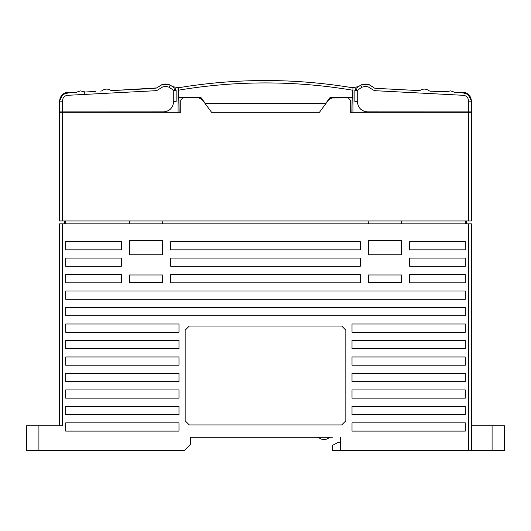 <?xml version="1.0" encoding="UTF-8"?>
<svg xmlns="http://www.w3.org/2000/svg" width="531" height="531" viewBox="0 0 531 531"><rect width="100%" height="100%" fill="white"/><g stroke="black" fill="none" stroke-linecap="round" stroke-linejoin="round"><path stroke-width="0.8" d="M59.505 425.749L59.505 223.876L471.488 223.876L471.488 450.467L492.091 450.467L492.091 425.749L471.488 425.749M332.24 437.285L190.516 437.285L190.516 444.288L184.337 450.467L26.55 450.467L26.55 425.749L62.598 425.749L62.598 223.876M468.402 223.876L468.402 450.467L340.484 450.467L340.484 437.285M190.516 442.23L190.516 437.285M162.506 240.357L162.506 254.78L129.544 254.78L129.544 240.357L129.544 254.78L162.506 254.78L162.506 240.357L129.544 240.357L162.506 240.357M162.506 274.965L162.506 282.379L129.544 282.379L129.544 274.965L162.506 274.965L129.544 274.965L129.544 282.379L162.506 282.379L162.506 274.965M129.544 220.962L129.544 223.876M368.494 240.357L368.494 254.78L368.494 240.357L401.456 240.357L401.456 254.78L401.456 240.357L368.494 240.357M401.456 223.876L401.456 220.962M368.494 282.379L401.456 282.379L401.456 274.965L368.494 274.965L368.494 282.379L368.494 274.965L401.456 274.965L401.456 282.379L368.494 282.379M492.091 425.749L504.45 425.749L504.45 450.467L492.091 450.467M468.402 450.467L471.488 450.467M340.484 450.467L332.24 450.467L332.24 445.529L338.42 442.23L340.484 442.23M401.456 254.78L368.494 254.78L401.456 254.78M64.45 223.876L64.45 220.962M466.55 220.962L466.55 223.876M330.182 437.285L326.061 439.343L321.939 439.343L317.823 437.285M65.691 348.708L178.987 348.708L178.987 340.471L65.691 340.471L65.691 348.708M65.691 332.233L178.987 332.233L178.987 323.99L65.691 323.99L65.691 332.233M465.309 323.99L352.013 323.99L352.013 332.233L465.309 332.233L465.309 323.99M465.309 340.471L352.013 340.471L352.013 348.708L465.309 348.708L465.309 340.471M465.309 356.951L352.013 356.951L352.013 365.189L465.309 365.189L465.309 356.951M465.309 373.426L352.013 373.426L352.013 381.67L465.309 381.67L465.309 373.426M465.309 389.907L352.013 389.907L352.013 398.15L465.309 398.15L465.309 389.907M465.309 406.388L352.013 406.388L352.013 414.625L465.309 414.625L465.309 406.388M465.309 422.868L352.013 422.868L352.013 431.106L465.309 431.106L465.309 422.868M65.691 431.106L178.987 431.106L178.987 422.868L65.691 422.868L65.691 431.106M65.691 414.625L178.987 414.625L178.987 406.388L65.691 406.388L65.691 414.625M65.691 398.15L178.987 398.15L178.987 389.907L65.691 389.907L65.691 398.15M65.691 381.67L178.987 381.67L178.987 373.426L65.691 373.426L65.691 381.67M65.691 365.189L178.987 365.189L178.987 356.951L65.691 356.951L65.691 365.189M465.309 315.753L465.309 307.509L65.691 307.509L65.691 315.753L465.309 315.753M465.309 299.272L465.309 291.034L65.691 291.034L65.691 299.272L465.309 299.272M65.691 249.835L121.307 249.835L121.307 241.592L65.691 241.592L65.691 249.835M65.691 274.554L65.691 282.791L121.307 282.791L121.307 274.554L65.691 274.554M465.309 274.554L409.693 274.554L409.693 282.791L465.309 282.791L465.309 274.554M121.307 258.073L65.691 258.073L65.691 266.316L121.307 266.316L121.307 258.073M170.743 274.554L170.743 282.791L360.257 282.791L360.257 274.554L170.743 274.554M409.693 258.073L409.693 266.316L465.309 266.316L465.309 258.073L409.693 258.073M465.309 249.835L465.309 241.592L409.693 241.592L409.693 249.835L465.309 249.835M170.743 258.073L170.743 266.316L360.257 266.316L360.257 258.073L170.743 258.073M360.257 249.835L360.257 241.592L170.743 241.592L170.743 249.835L360.257 249.835M189.282 424.926L185.166 420.804L185.166 330.169L189.282 326.054L341.718 326.054L345.834 330.169L345.834 420.804L341.718 424.926L189.282 424.926M368.494 223.876L368.109 220.962L368.494 223.876M162.506 223.876L162.891 220.962L161.716 220.962L369.297 220.962M68.984 111.888L151.435 111.888M176.139 90.456L176.139 101.587L173.75 101.587L173.75 90.456L176.139 90.456L175.21 88.531L170.345 85.152L165.46 84.037L168.373 84.363M178.735 90.137C236.58 80.52 294.42 80.52 352.265 90.137L352.133 97.498L330.076 97.498L325.53 103.645L205.47 103.645L200.924 97.498L178.867 97.498L178.695 87.721L172.661 86.639L169.854 84.887L165.606 84.037L160.827 85.179M156.605 87.934L111.922 90.602L121.944 90.078L110.773 90.316C107.733 88.558 104.793 88.71 101.952 90.781L101.872 90.841M61.324 96.005L61.941 95.321L59.512 101.169L59.512 111.888L164.165 111.855M166.946 111.244L169.031 110.189M169.694 109.711L170.265 109.233M62.857 94.485L61.769 95.494C63.707 92.905 66.309 91.936 69.588 92.58L62.857 94.478L69.309 92.474L62.857 94.478L59.512 101.169L60.103 98.102M60.122 98.049L60.819 96.708M128.721 92.115L67.444 95.321L155.032 90.735L157.368 90.224L162.844 86.858L166.004 86.434L169.11 87.197L173.75 90.456M70.523 92.772L75.667 92.5L80.4 90.867L85.285 91.996L95.553 91.458M101.866 90.841L100.837 91.179M62.492 94.81L59.512 101.169L62.598 101.169C62.552 97.817 64.171 95.872 67.444 95.321M170.239 85.086L169.11 87.197M132.584 89.52L141.638 89.042M150.081 88.597L150.724 88.564M151.833 88.511L152.795 88.458M163.362 111.888C169.568 111.331 173 107.899 173.664 101.587L173.75 101.587M179.126 112.3L178.854 96.828M178.748 90.808L178.695 87.721C236.567 78.137 294.433 78.137 352.305 87.721L352.929 87.827L352.929 112.3M351.874 112.3L352.146 96.828M347.36 97.916L347.36 97.498M183.64 97.498L183.64 97.916M363.815 84.137L360.655 85.152L365.049 84.044L368.434 84.436M469.676 96.005L469.059 95.321L471.488 101.169L471.488 111.888L366.835 111.855M364.054 111.244L361.969 110.189M361.306 109.711L360.735 109.233M368.766 84.542L370.173 85.179M377.561 88.425L377.116 88.398M462.016 111.888L379.565 111.888M461.691 92.474L468.143 94.478L469.231 95.494C467.293 92.905 464.691 91.936 461.412 92.58L460.702 92.766M468.143 94.485L471.488 101.169L470.897 98.102M470.878 98.049L470.181 96.708M376.114 88.352L409.056 90.078M364.618 84.064L362.633 84.363M428.769 90.582L429.048 90.781C426.207 88.71 423.267 88.558 420.227 90.316L420.525 90.151L420.227 90.316C423.267 88.558 426.207 88.71 429.048 90.781L429.128 90.841M460.477 92.772L455.332 92.5L450.6 90.867L447.042 91.617M402.279 92.115L463.556 95.321L375.968 90.735L373.632 90.224L368.156 86.858L364.996 86.434L361.89 87.197L357.25 90.456L354.861 90.456L354.861 101.587L357.25 101.587L357.25 90.456M354.861 90.456L355.79 88.531L360.655 85.152L361.89 87.197M468.402 111.888L468.402 101.169L471.488 101.169L468.402 101.169C468.448 97.817 466.829 95.872 463.556 95.321M429.048 90.781L430.163 91.179L446.823 91.737M385.008 88.816L419.078 90.602L420.227 90.316M358.106 86.799L361.146 84.887L365.394 84.037L369.317 84.748M383.94 88.757L382.738 88.697M380.548 88.584L379.114 88.504M367.638 111.888C361.432 111.331 358 107.899 357.336 101.587L357.25 101.587M178.084 87.827L178.084 112.3L178.084 87.827L178.695 87.728M332.16 97.916L328.848 99.582L319.443 112.3L211.577 112.3L202.165 99.582L198.853 97.916L182.823 97.916L180.766 99.974L180.766 112.3L59.512 112.3L59.512 220.962L471.501 220.962L471.501 112.3L350.254 112.3L350.254 99.974L348.19 97.916L331.397 97.989M69.813 111.888L69.813 112.3M461.2 112.3L461.2 111.888M130.792 220.962L136.56 220.962M182.823 97.916L180.766 99.974L180.766 112.3M348.19 97.916L350.254 99.974L350.254 112.3M199.53 97.969L198.853 97.916M358.352 86.639L352.305 87.721M172.661 86.639L173.637 87.197M168.619 84.429L161.729 84.728M170.345 85.152L170 84.96M65.691 223.876L65.691 220.962M465.309 223.876L465.309 220.962M38.909 425.749L38.909 450.467M62.598 101.169L62.598 111.888M175.21 88.531L173.717 90.389M355.79 88.531L357.283 90.389M62.605 220.962L62.605 112.3M468.408 220.962L468.408 112.3M161.683 84.748L156.91 87.768L162.24 84.535L169.243 84.635M165.46 84.037L163.96 84.15M162.579 84.436L162.234 84.542M154.322 88.378L152.974 88.451M152.185 88.491L150.844 88.558M156.91 87.768C159.526 88.551 120.836 89.945 111.922 90.602M84.31 91.996L84.389 93.323L84.31 91.996M369.51 84.827L374.089 87.768L368.76 84.535L361.757 84.635M469.968 96.396L471.488 101.169M384.079 88.763L382.685 88.69M380.933 88.597L376.711 88.378M376.34 88.358L375.384 88.265M420.525 90.151L420.134 90.37M419.078 90.602L401.29 89.666C386.933 88.796 371.873 88.465 374.089 87.768M471.555 112.3L471.555 220.962M59.459 220.962L59.459 112.3M59.518 112.3L59.518 220.962"/></g></svg>
